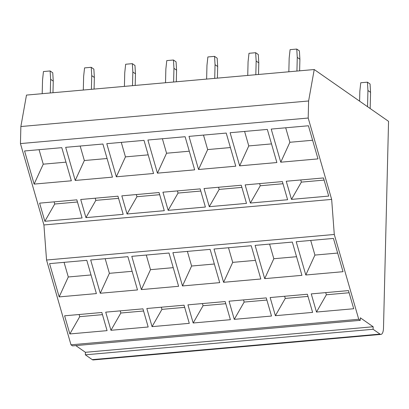 <?xml version="1.0" encoding="UTF-8"?>
<svg xmlns="http://www.w3.org/2000/svg" width="409" height="409" viewBox="0 0 409 409"><rect width="100%" height="100%" fill="white"/><g stroke="black" fill="none" stroke-linecap="round" stroke-linejoin="round"><path stroke-width="0.61" d="M373.1 329.276L373.161 326.755L360.339 317.813L360.273 320.334L358.739 319.265L334.286 234.469L46.544 260.022L43.911 224.955L20.45 143.585L20.869 126.534L26.483 95.082L314.23 69.53L388.55 121.34L383.499 327.982A8.742 3.216 84.9 0 1 380.983 334.393A8.742 3.216 84.9 0 1 380.007 334.092L373.1 329.276L85.353 354.828L85.415 352.307L75.793 345.595M334.286 234.469L331.658 199.408L43.911 224.955M360.273 320.334L72.531 345.886L70.992 344.813L46.544 260.022M358.739 319.265L70.992 344.813M373.161 326.755L85.415 352.307M380.007 334.092L92.26 359.639L85.353 354.828M92.26 359.639A8.742 3.216 84.9 0 0 93.237 359.94L380.983 334.393M331.658 199.408L308.197 118.037L308.611 100.982L20.869 126.534M308.611 100.982L314.23 69.53M308.197 118.037L20.45 143.585M286.254 181.243L323.478 177.941L328.708 196.085L291.489 199.387L286.254 181.243M324.097 180.093L301.367 182.112L291.489 199.387M301.367 182.112L300.748 179.955M312.614 140.256L289.884 142.276L285.702 127.787M311.254 293.897L348.478 290.594L353.713 308.739L316.489 312.047L311.254 293.897M349.102 292.752L326.372 294.771L316.489 312.047M326.372 294.771L325.748 292.614M337.655 253.059L314.925 255.078L310.707 240.441M280.763 162.199L271.213 129.075L308.432 125.767L317.987 158.891L280.763 162.199L289.884 142.276M305.804 274.996L296.213 241.729L333.437 238.427L343.028 271.694L305.804 274.996L314.925 255.078M245.149 184.894L282.368 181.586L287.604 199.735L250.38 203.038L245.149 184.894M282.992 183.743L260.262 185.763L250.38 203.038M260.262 185.763L259.638 183.605M271.504 143.907L248.774 145.926L244.597 131.437M270.15 297.548L307.374 294.245L312.604 312.389L275.38 315.697L270.15 297.548M307.992 296.402L285.262 298.422L275.38 315.697M285.262 298.422L284.644 296.264M296.551 256.709L273.82 258.728L269.597 244.091M239.659 165.849L230.103 132.726L267.328 129.418L276.878 162.542L239.659 165.849L248.774 145.926M264.7 278.647L255.109 245.38L292.328 242.077L301.924 275.344L264.7 278.647L273.82 258.728M204.04 188.544L241.264 185.236L246.494 203.385L209.275 206.688L204.04 188.544M241.888 187.394L219.158 189.413L209.275 206.688M219.158 189.413L218.534 187.256M230.4 147.557L207.67 149.576L203.493 135.088M229.045 301.198L266.264 297.895L271.499 316.039L234.275 319.347L229.045 301.198M266.888 300.053L244.158 302.067L234.275 319.347M244.158 302.067L243.534 299.915M255.441 260.359L232.711 262.374L228.493 247.742M198.549 169.5L188.999 136.376L226.223 133.068L235.773 166.192L198.549 169.5L207.67 149.576M223.595 282.297L213.999 249.03L251.223 245.722L260.814 278.994L223.595 282.297L232.711 262.374M162.935 192.194L200.159 188.886L205.39 207.036L168.165 210.338L162.935 192.194M200.778 191.044L178.048 193.063L168.165 210.338M178.048 193.063L177.429 190.906M189.29 151.207L166.56 153.227L162.383 138.738M187.936 304.848L225.16 301.545L230.39 319.69L193.171 322.992L187.936 304.848M225.783 303.703L203.053 305.717L193.171 322.992M203.053 305.717L202.429 303.56M214.336 264.01L191.606 266.024L187.383 251.392M157.445 173.15L147.894 140.021L185.113 136.718L194.664 169.842L157.445 173.15L166.56 153.227M182.486 285.947L172.895 252.68L210.119 249.372L219.71 282.639L182.486 285.947L191.606 266.024M121.826 195.845L159.05 192.537L164.285 210.686L127.061 213.989L121.826 195.845M159.674 194.694L136.943 196.714L127.061 213.989M136.943 196.714L136.32 194.556M148.186 154.858L125.456 156.877L121.279 142.388M146.831 308.498L184.05 305.196L189.285 323.34L152.061 326.643L146.831 308.498M184.674 307.353L161.944 309.368L152.061 326.643M161.944 309.368L161.32 307.21M173.227 267.66L150.497 269.674L146.279 255.042M116.335 176.795L106.785 143.671L144.009 140.369L153.559 173.493L116.335 176.795L125.456 156.877M141.381 289.598L131.785 256.331L169.009 253.023L178.6 286.29L141.381 289.598L150.497 269.674M80.721 199.495L117.945 196.187L123.175 214.331L85.951 217.639L80.721 199.495M118.564 198.345L95.834 200.364L85.951 217.639M95.834 200.364L95.215 198.207M107.081 158.508L84.351 160.527L80.169 146.039M105.721 312.149L142.946 308.846L148.181 326.99L110.957 330.293L105.721 312.149M143.569 310.998L120.839 313.018L110.957 330.293M120.839 313.018L120.215 310.86M132.122 271.305L109.392 273.324L105.174 258.692M75.23 180.446L65.68 147.322L102.899 144.019L112.455 177.143L75.23 180.446L84.351 160.527M100.271 293.248L90.68 259.981L127.905 256.673L137.496 289.94L100.271 293.248L109.392 273.324M39.617 203.145L76.836 199.837L82.071 217.982L44.847 221.289L39.617 203.145M77.459 201.995L54.729 204.014L44.847 221.289M54.729 204.014L54.106 201.857M65.972 162.158L43.242 164.178L39.065 149.689M64.617 315.799L101.841 312.491L107.071 330.641L69.847 333.943L64.617 315.799M102.46 314.649L79.729 316.668L69.847 333.943M79.729 316.668L79.111 314.511M91.018 274.955L68.288 276.975L64.065 262.343M34.126 184.096L24.571 150.972L61.795 147.669L71.345 180.793L34.126 184.096L43.242 164.178M59.167 296.898L49.576 263.631L86.795 260.323L96.391 293.59L59.167 296.898L68.288 276.975M42.199 93.687L42.536 80.016L43.446 71.549L50.123 70.956L50.629 79.295L53.257 81.13L52.976 92.725M50.629 79.295L50.292 92.966M50.123 70.956L52.756 72.792L53.257 81.13M83.308 90.036L83.64 76.365L84.556 67.899L91.233 67.306L91.734 75.645L94.367 77.48L94.08 89.08M91.734 75.645L91.401 89.315M91.233 67.306L93.86 69.141L94.367 77.48M124.413 86.386L124.75 72.715L125.66 64.249L132.337 63.656L132.838 71.994L135.471 73.83L135.19 85.43M132.838 71.994L132.506 85.665M132.337 63.656L134.97 65.491L135.471 73.83M165.522 82.736L165.855 69.065L166.77 60.598L173.447 60.011L173.948 68.344L176.576 70.179L176.294 81.78M173.948 68.344L173.61 82.015M173.447 60.011L176.074 61.841L176.576 70.179M206.627 79.085L206.959 65.414L207.874 56.953L214.551 56.36L215.052 64.694L217.685 66.529L217.399 78.129M215.052 64.694L214.72 78.364M214.551 56.36L217.179 58.19L217.685 66.529M247.736 75.435L248.069 61.764L248.984 53.303L255.656 52.71L256.162 61.043L258.79 62.879L258.508 74.479M256.162 61.043L255.824 74.714M255.656 52.71L258.289 54.54L258.79 62.879M288.841 71.785L289.173 58.114L290.088 49.653L296.765 49.06L297.266 57.398L299.899 59.228L299.613 70.829M297.266 57.398L296.934 71.069M296.765 49.06L299.393 50.89L299.899 59.228M359.603 101.156L359.843 91.227L360.758 82.761L367.435 82.168L367.936 90.507L370.564 92.342L370.171 108.528M367.936 90.507L367.543 106.693M367.435 82.168L370.063 84.003L370.564 92.342"/></g></svg>

